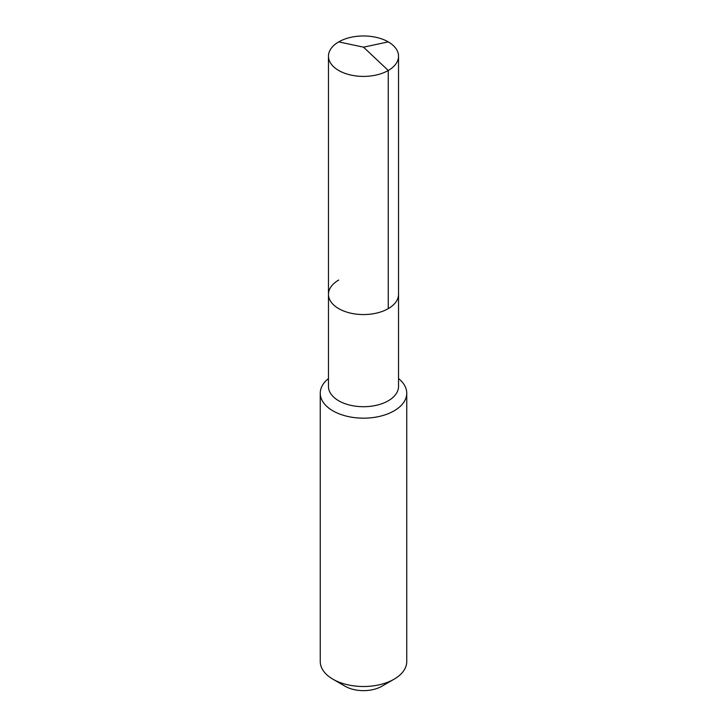 <?xml version="1.0" encoding="UTF-8"?>
<svg xmlns="http://www.w3.org/2000/svg" width="727" height="727" viewBox="0 0 727 727"><rect width="100%" height="100%" fill="white"/><g stroke="black" fill="none" stroke-linecap="round" stroke-linejoin="round"><path stroke-width="1.09" d="M328.468 294.335L328.468 56.188A35.032 20.22 180 0 0 350.096 74.872A35.032 20.22 180 0 0 388.273 70.483L363.5 47.164L388.273 70.483A35.032 20.22 0 0 0 398.532 56.188L398.532 386.491A35.032 20.22 0 0 1 388.273 400.786A35.032 20.22 180 0 1 350.096 405.175A35.032 20.22 180 0 1 328.468 386.491L328.468 294.335A35.032 20.22 180 0 0 350.096 313.019A35.032 20.22 180 0 0 388.273 308.63A35.032 20.22 0 0 0 398.532 294.335A35.032 20.22 0 0 1 388.273 308.63L388.273 70.483L388.273 308.63A35.032 20.22 180 0 1 350.096 313.019A35.032 20.22 180 0 1 328.468 294.335A35.032 20.22 180 0 1 338.727 280.031M406.747 393.198L406.747 661.543A43.247 24.963 0 0 1 394.079 679.2L381.848 686.261L394.079 679.2A43.247 24.963 180 0 1 332.921 679.2A43.247 24.963 180 0 1 320.253 661.543L320.253 393.198A43.247 24.963 180 0 0 346.952 416.262A43.247 24.963 180 0 0 394.079 410.855A43.247 24.963 0 0 0 406.747 393.198A43.247 24.963 0 0 0 398.532 378.558M320.253 393.198A43.247 24.963 180 0 1 328.468 378.558M381.848 686.261A25.945 14.976 180 0 1 345.152 686.261L332.921 679.2M398.532 56.188A35.032 20.22 0 0 0 376.904 37.504A35.032 20.22 0 0 0 338.727 41.884A35.032 20.22 180 0 0 328.468 56.188M388.273 41.884L363.5 47.164L338.727 41.884"/></g></svg>
